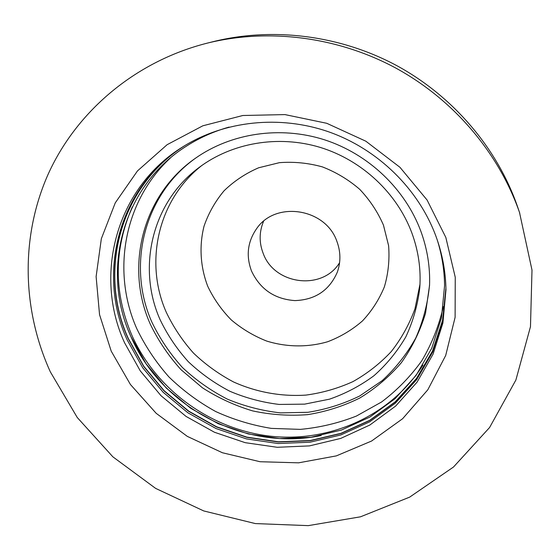 <?xml version="1.0" encoding="UTF-8"?>
<svg xmlns="http://www.w3.org/2000/svg" width="560" height="560" viewBox="0 0 560 560"><rect width="100%" height="100%" fill="white"/><g stroke="black" fill="none" stroke-linecap="round" stroke-linejoin="round"><path stroke-width="0.84" d="M519.484 212.366L532 270.067L530.474 326.669L515.886 380.023L489.601 427.504L453.481 467.033L409.675 497.119L360.5 516.81L308.287 525.637L255.311 523.572L203.735 510.937L155.624 488.383L112.882 456.841L77.252 417.501L50.337 371.861C22.463 310.562 20.09 238.154 47.775 175.063C75.81 112.287 134.372 61.6 207.207 43.148C268.478 28.014 337.519 36.687 395.696 68.005C453.705 99.638 498.687 152.754 519.484 212.366M207.207 43.148L213.5 41.58C273.196 26.838 340.368 35.266 396.949 65.73C453.369 96.495 497.126 148.176 517.391 206.255L519.792 213.269M111.223 351.162L99.547 314.657L96.117 276.591L101.346 238.707L115.269 202.853L137.487 170.912L167.125 144.69L202.839 125.797L242.83 115.5L284.928 114.59L326.746 123.291L365.848 141.204L399.952 167.3L427.091 200.025L445.823 237.412L455.252 277.263L455.105 317.331L445.697 355.481L427.798 389.809L402.612 418.726L371.574 441.035L336.329 455.889L298.578 462.833L260.05 461.727L222.418 452.753L187.299 436.373L156.184 413.308L130.431 384.51L111.223 351.162M124.565 342.762C93.387 275.037 116.046 187.726 182.973 146.734C224.448 120.827 279.657 114.716 328.986 131.936C378.231 149.352 418.698 189.245 436.058 236.565C442.386 254.044 445.69 271.81 445.963 289.87L442.918 322.938L433.076 354.123L417.046 382.186L395.633 406.091L369.831 425.033L340.725 438.417L309.47 445.893L277.242 447.293L245.189 442.673L214.445 432.25L186.067 416.43L161.049 395.752L140.287 370.916L124.565 342.762M445.942 288.547L442.666 321.216L432.705 351.988L416.668 379.645L395.346 403.186L369.726 421.806L340.872 434.938L309.918 442.225L278.026 443.52L246.33 438.872L215.936 428.498L187.894 412.797L163.177 392.308L142.674 367.717L127.148 339.843C96.467 273.014 118.503 186.977 184.1 146.041M339.591 262.675C322.49 290.983 274.386 284.865 263.2 253.428C259.014 242.585 259.14 231.875 263.564 221.298M251.517 271.026C245.805 255.724 247.583 241.486 256.858 228.319C275.919 200.564 325.71 208.397 336.882 241.339C340.739 251.72 340.886 261.982 337.337 272.118C329.385 290.374 315.252 299.866 294.924 300.594C274.631 299.152 260.162 289.296 251.517 271.026M419.986 284.207L414.995 308.7C409.304 324.331 401.387 338.632 391.251 351.589C380.023 363.566 367.255 373.576 352.94 381.612C337.988 388.402 322.329 392.896 305.956 395.094C281.225 396.739 256.424 392.217 233.646 382.011C218.911 374.227 205.541 364.595 193.515 353.115C182.448 340.725 173.362 327.082 166.236 312.186C144.2 262.451 157.752 200.039 201.831 165.48M207.725 286.251C200.361 266.924 199.017 246.043 204.05 226.142C208.53 213.178 215.208 201.383 224.091 190.757C234.094 181.076 245.616 173.411 258.657 167.776L279.384 162.673C293.846 161.56 308.168 162.96 322.35 166.88C336.105 172.207 348.551 179.683 359.695 189.308C369.789 199.962 377.713 211.911 383.46 225.148L388.612 245.735C389.697 259.826 388.29 273.525 384.384 286.825C379.127 299.586 371.819 310.961 362.446 320.957C352.1 329.931 340.494 336.861 327.635 341.747C307.811 347.501 286.664 347.228 266.7 341.068C253.722 335.944 241.906 328.888 231.252 319.893C221.508 309.953 213.661 298.739 207.725 286.251M160.041 319.557C136.913 267.715 151.872 202.384 198.989 167.559C231.889 142.814 278.075 134.694 320.061 147.357C361.991 160.174 397.061 193.123 411.88 233.016C418.446 250.992 421.078 269.227 419.783 287.721C417.732 304.997 413.077 321.377 405.832 336.854C397.229 351.547 386.603 364.504 373.947 375.732C360.353 385.791 345.541 393.603 329.511 399.168L304.64 404.138L279.174 404.439C262.171 402.374 245.749 397.992 229.915 391.293C214.655 383.362 200.788 373.499 188.321 361.704C176.848 348.964 167.419 334.915 160.041 319.557M429.562 284.648C427.805 303.387 423.192 321.202 415.723 338.086C406.763 354.137 395.57 368.333 382.137 380.674L359.695 395.976C343.315 403.998 326.067 409.43 307.951 412.293L280.553 412.888C262.241 410.837 244.538 406.273 227.451 399.182C210.98 390.754 196.007 380.226 182.532 367.598C170.135 353.934 159.95 338.849 151.97 322.329C126.644 265.979 143.717 194.474 196.266 157.675M150.332 324.233C124.712 267.323 142.17 195.034 195.531 158.186C231.182 133.112 280.175 125.671 324.422 139.776C368.599 154.042 405.293 189.147 420.889 231.35C427.357 249.137 430.241 267.197 429.534 285.537L425.495 313.397C420.042 331.303 411.971 347.774 401.268 362.81C389.263 376.768 375.41 388.514 359.716 398.062C343.238 406.196 325.871 411.726 307.629 414.652C289.177 416.045 270.858 414.799 252.658 410.907C234.822 405.559 218.057 397.838 202.377 387.758L181.174 369.831C168.658 356.076 158.382 340.879 150.332 324.233M443.338 306.67C438.879 326.011 431.676 344.071 421.722 360.857C410.382 376.649 396.984 390.362 381.549 402.003L356.391 416.066C338.387 423.143 319.711 427.581 300.363 429.38L271.327 428.386C252.063 425.271 233.527 419.657 215.726 411.544C198.583 402.101 183.001 390.586 168.973 376.992C156.044 362.376 145.341 346.332 136.878 328.853C111.538 272.328 123.438 201.586 170.296 158.067M422.919 365.127C390.789 415.912 329.427 442.932 269.85 436.121C210.231 429.128 155.757 389.438 131.649 334.761C113.582 292.061 113.792 249.459 132.293 206.948M445.928 287.938L442.547 320.425L432.537 351.008L416.493 378.483L395.213 401.849L369.677 420.322L340.935 433.342L310.121 440.545L278.383 441.791L246.855 437.129L216.622 426.783L188.734 411.138L164.157 390.726L143.766 366.247L128.331 338.506C97.874 272.09 119.63 186.641 184.618 145.719M321.146 435.526C245.063 451.549 160.993 407.526 130.627 335.909L128.443 330.68M445.928 288.008L442.561 320.523L432.558 351.127L416.514 378.623L395.234 402.01L369.677 420.504L340.928 433.531L310.1 440.748L278.341 442.001L246.792 437.339L216.538 426.986L188.636 411.334L164.038 390.915L143.64 366.422L128.191 338.667C97.706 272.202 119.497 186.676 184.555 145.761M437.444 240.527C442.036 255.43 444.416 270.473 444.57 285.663L441.462 317.863L431.76 348.194L416.038 375.459L395.108 398.671L369.915 417.046L341.516 430.017L311.031 437.234L279.587 438.536L248.325 433.972L218.344 423.759L190.68 408.268L166.299 388.059L146.083 363.797L130.788 336.315C100.597 270.41 122.444 185.738 187.257 145.621C200.102 137.508 214.025 131.334 229.026 127.099"/></g></svg>
